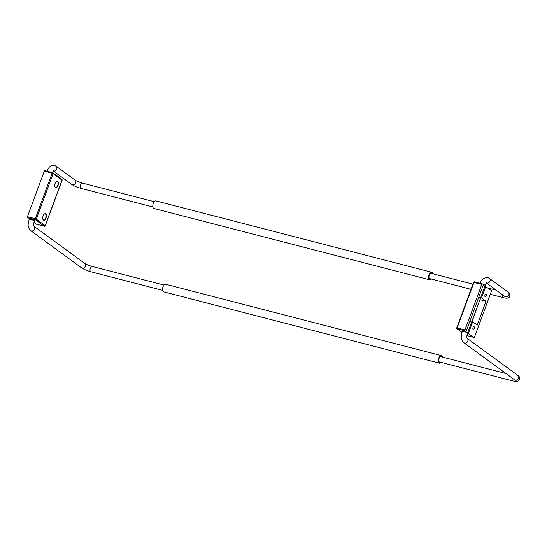 <?xml version="1.0" encoding="UTF-8"?>
<svg xmlns="http://www.w3.org/2000/svg" width="547" height="547" viewBox="0 0 547 547"><rect width="100%" height="100%" fill="white"/><g stroke="black" fill="none" stroke-linecap="round" stroke-linejoin="round"><path stroke-width="0.82" d="M431.638 272.249L155.902 200.893A3.911 1.976 104.5 0 0 153.242 203.45A3.911 1.976 104.5 0 0 153.939 208.469L429.682 279.818A3.911 1.976 -75.5 0 1 428.978 274.799A3.911 1.976 -75.5 0 1 431.638 272.249A3.911 1.976 -75.5 0 1 432.711 273.732M430.715 278.874A3.125 1.579 -75.5 0 1 429.874 279.059A3.125 1.579 -75.5 0 1 429.313 275.045A3.125 1.579 -75.5 0 1 431.446 273.001A3.125 1.579 -75.5 0 1 432.089 273.575M431.337 279.032A3.911 1.976 -75.5 0 1 429.682 279.818M441.395 355.612L165.659 284.262A3.911 1.976 104.5 0 0 162.992 286.819A3.911 1.976 104.5 0 0 163.697 291.831L439.439 363.181A3.911 1.976 -75.5 0 1 438.735 358.169A3.911 1.976 -75.5 0 1 441.395 355.612A3.911 1.976 -75.5 0 1 442.468 357.102M440.472 362.237A3.125 1.579 -75.5 0 1 439.631 362.422A3.125 1.579 -75.5 0 1 439.07 358.415A3.125 1.579 -75.5 0 1 441.197 356.37A3.125 1.579 -75.5 0 1 441.839 356.938M441.094 362.401A3.911 1.976 -75.5 0 1 439.439 363.181M486.105 294.136A1.409 0.711 -75.5 0 1 486.269 295.749A1.409 0.711 -75.5 0 1 485.271 296.802A1.409 0.711 -75.5 0 1 485.141 296.741A1.409 0.711 -75.5 0 1 484.97 295.127A1.409 0.711 -75.5 0 1 485.975 294.074A1.409 0.711 -75.5 0 1 486.105 294.136M474.071 326.662A1.409 0.711 -75.5 0 1 474.242 328.275A1.409 0.711 -75.5 0 1 473.237 329.321A1.409 0.711 -75.5 0 1 473.107 329.26A1.409 0.711 -75.5 0 1 472.943 327.646A1.409 0.711 -75.5 0 1 473.941 326.6A1.409 0.711 -75.5 0 1 474.071 326.662M481.804 284.378A0.779 0.397 -75.5 0 1 482.098 283.941A0.779 0.397 -75.5 0 1 482.338 283.872A0.779 0.397 -75.5 0 1 482.413 283.907L483.418 284.638L466.044 331.619L465.032 330.88A0.779 0.397 -75.5 0 1 464.875 330.497A0.779 0.397 -75.5 0 1 464.964 329.916L481.804 284.378L473.579 282.361M484.916 286.143L491.322 290.423A0.779 0.397 -75.5 0 1 491.479 290.813A0.779 0.397 -75.5 0 1 491.391 291.394L474.55 336.925A0.779 0.397 -75.5 0 1 474.263 337.362A0.779 0.397 -75.5 0 1 474.017 337.437A0.779 0.397 -75.5 0 1 473.948 337.403L467.541 333.123M483.049 285.643A2.735 0.465 -159.7 0 0 483.616 285.808M485.777 286.361L481.497 297.93L480.635 297.705M471.815 321.554L472.676 321.78L468.396 333.342M479.343 297.37A2.735 0.465 20.3 0 1 478.769 297.206M482.755 284.153A2.735 0.465 -159.7 0 1 484.861 285.178A2.735 0.465 -159.7 0 1 485.141 285.534L467.494 333.232A2.735 0.465 -159.7 0 0 467.213 332.877A2.735 0.465 -159.7 0 0 463.753 331.42A2.735 0.465 -159.7 0 0 462.365 331.338L462.495 330.976A2.735 0.465 20.3 0 1 463.883 331.065L466.044 331.619M469.948 321.062A2.735 0.465 -159.7 0 0 470.516 321.219M481.497 297.93L486.037 301.253L477.216 325.103L472.676 321.78M472.061 321.622L479.945 299.578M486.037 301.253L480.157 299.729M44.191 214.137A3.125 1.579 -75.5 0 1 45.148 213.87A3.125 1.579 -75.5 0 1 45.435 214.007A3.125 1.579 -75.5 0 1 45.811 217.59A3.125 1.579 -75.5 0 1 43.582 219.921A3.125 1.579 -75.5 0 1 43.295 219.785A3.125 1.579 -75.5 0 1 42.878 219.224M56.225 181.611A3.125 1.579 -75.5 0 1 57.182 181.344A3.125 1.579 -75.5 0 1 57.469 181.481A3.125 1.579 -75.5 0 1 57.838 185.064A3.125 1.579 -75.5 0 1 55.616 187.402A3.125 1.579 -75.5 0 1 55.329 187.265A3.125 1.579 -75.5 0 1 54.912 186.698M45.709 213.836A3.364 1.696 104.5 0 0 44.286 214.055A3.364 1.696 104.5 0 0 42.919 219.34A3.364 1.696 104.5 0 0 43.411 220.051A3.364 1.696 104.5 0 0 46.01 218.007A3.364 1.696 104.5 0 0 45.709 213.836M57.743 181.317A3.364 1.696 104.5 0 0 56.314 181.536A3.364 1.696 104.5 0 0 54.946 186.814A3.364 1.696 104.5 0 0 55.445 187.532A3.364 1.696 104.5 0 0 58.037 185.481A3.364 1.696 104.5 0 0 57.743 181.317M52.58 172.681L44.888 170.691A0.779 0.397 104.5 0 0 44.813 170.657A0.779 0.397 104.5 0 0 44.574 170.726A0.779 0.397 104.5 0 0 44.286 171.17L27.439 216.701A0.779 0.397 104.5 0 0 27.35 217.282A0.779 0.397 104.5 0 0 27.507 217.672L30.673 218.964A2.735 0.465 20.3 0 1 33.258 219.915A2.735 0.465 20.3 0 1 34.42 220.776L34.283 221.138A2.735 0.465 20.3 0 0 34.003 220.783A2.735 0.465 20.3 0 0 30.543 219.326A2.735 0.465 20.3 0 0 29.148 219.238L28.191 224.427C27.808 225.296 29.046 229.808 30.687 230.629A2.735 2.318 -53.8 0 0 31.37 230.95A2.735 2.318 -53.8 0 0 34.591 229.015A2.735 2.318 -53.8 0 0 33.989 226.267L84.696 263.374C86.364 264.461 88.853 265.493 92.183 266.457L163.997 285.042M33.921 222.355L36.423 224.188A0.779 0.397 104.5 0 0 36.492 224.222A0.779 0.397 104.5 0 0 36.574 224.229M154.24 201.679L82.426 183.095A2.735 1.381 104.5 0 0 80.559 184.886A2.735 1.381 104.5 0 0 81.052 188.394C77.715 187.286 76.245 187.218 71.712 184.421L53.38 171.013M82.426 183.095C79.096 182.124 76.607 181.098 74.939 180.004A2.735 2.318 126.2 0 1 75.616 182.807A2.735 2.318 126.2 0 1 71.712 184.421M74.939 180.004L56.109 166.226A2.735 2.318 126.2 0 1 56.779 169.03A2.735 2.318 126.2 0 1 53.558 170.965A2.735 2.318 126.2 0 1 53.462 170.938M30.687 230.629L81.469 267.791A2.735 2.318 -53.8 0 0 85.366 266.17A2.735 2.318 -53.8 0 0 84.696 263.374M81.469 267.791C83.903 269.397 87.021 270.717 90.809 271.763A2.735 1.381 -75.5 0 1 90.317 268.249A2.735 1.381 -75.5 0 1 92.183 266.457M462.017 332.385L457.189 328.856A0.779 0.663 126.2 0 1 456.807 328.521M456.759 327.838L457.121 327.885L473.969 282.355A0.779 0.397 104.5 0 1 474.256 281.91A0.779 0.397 104.5 0 1 474.502 281.842A0.779 0.779 0 0 0 473.572 282.327L456.759 327.838M464.964 329.916L457.121 327.885A0.779 0.397 104.5 0 0 457.032 328.467A0.779 0.397 104.5 0 0 457.189 328.856L465.032 330.88M473.948 337.403L466.933 335.591M456.807 327.961L456.724 327.858A0.779 0.779 0 0 0 456.998 328.761L462.003 332.426M482.263 283.866L474.57 281.876A0.779 0.397 104.5 0 0 474.502 281.842L482.338 283.872M44.286 171.17L52.122 173.194A0.779 0.397 -75.5 0 1 52.409 172.756A0.779 0.397 -75.5 0 1 52.656 172.688A0.779 0.397 -75.5 0 1 52.731 172.722A0.779 0.663 126.2 0 1 53.114 173.611L52.122 173.194L35.282 218.732L36.273 219.142A0.779 0.663 126.2 0 1 35.35 219.696L44.259 226.219A0.779 0.663 -53.8 0 0 45.182 225.665L45.23 225.788M62.071 180.257L62.023 180.134A0.779 0.663 -53.8 0 0 61.832 179.334L52.922 172.811A0.779 0.779 0 0 0 52.656 172.688L44.813 170.657M27.507 217.672L35.35 219.696A0.779 0.397 -75.5 0 1 35.193 219.313A0.779 0.397 -75.5 0 1 35.282 218.732L27.439 216.701M44.492 226.232A0.779 0.397 -75.5 0 1 44.334 226.253A0.779 0.397 -75.5 0 1 44.259 226.219L36.423 224.188M62.023 180.134L45.182 225.665L36.273 219.142L53.114 173.611L62.023 180.134M486.591 283.107L504.922 296.522A2.735 2.318 -53.8 0 0 508.826 294.901A2.735 2.318 -53.8 0 0 508.156 292.105C509.448 292.59 509.989 293.93 509.783 296.132C509.216 298.211 507.007 298.703 503.158 297.616A2.735 1.381 104.5 0 1 502.474 294.73M486.673 283.031A2.735 2.318 -53.8 0 0 486.768 283.059A2.735 2.318 -53.8 0 0 489.989 281.124A2.735 2.318 -53.8 0 0 489.319 278.32L487.78 277.589C483.541 277.732 480.943 279.743 480.006 283.633M512.231 378.1A2.735 1.381 -75.5 0 0 512.915 380.986C517.763 381.717 517.141 382.244 519.541 379.495C519.999 377.813 519.452 376.473 517.913 375.468L467.2 338.361A2.735 2.318 126.2 0 1 467.801 341.109A2.735 2.318 126.2 0 1 464.581 343.051A2.735 2.318 126.2 0 1 463.897 342.73C461.401 341.246 460.567 335.079 462.365 331.338M517.913 375.468A2.735 2.318 126.2 0 1 518.583 378.271A2.735 2.318 126.2 0 1 514.679 379.885L514.761 379.946M56.109 166.226L54.57 165.495C48.868 165.324 48.621 168.387 46.796 171.539M52.293 172.592L53.668 170.794L53.203 170.794M33.921 226.212L34.01 226.294C33.497 225.843 33.586 224.126 34.283 221.138M29.374 218.629L29.148 219.238M90.809 271.763L162.623 290.341M152.873 206.978L81.052 188.394M466.926 335.605L474.017 337.437M36.492 224.222L44.334 226.253A0.779 0.779 0 0 0 45.264 225.767L62.105 180.237A0.779 0.779 0 0 0 61.832 179.334M506.002 373.539L440.362 356.555M429.231 278.491L470.994 289.295M490.317 294.293L503.158 297.616M430.605 273.192L472.902 284.132M488.102 288.064L496.252 290.177M512.915 380.986L438.988 361.854M463.897 342.73L514.679 379.885M467.131 338.313L467.22 338.388C466.707 337.943 466.803 336.22 467.494 333.232M485.141 285.534L486.878 282.888L486.413 282.888M508.156 292.105L489.319 278.32"/></g></svg>
